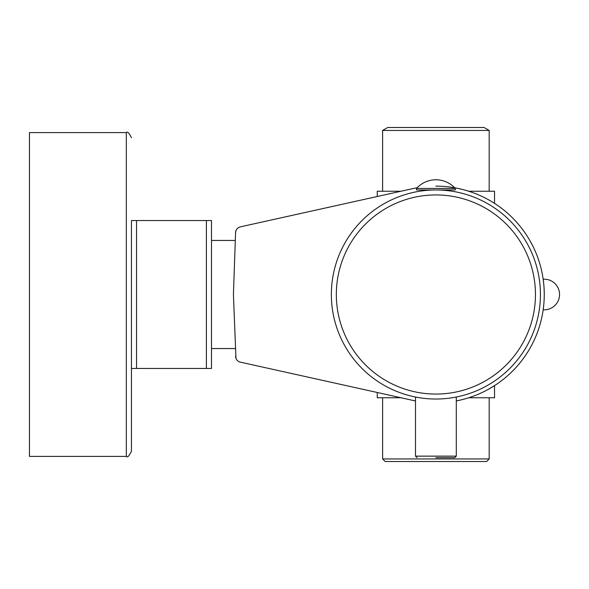 <?xml version="1.0" encoding="UTF-8"?>
<svg xmlns="http://www.w3.org/2000/svg" width="589" height="589" viewBox="0 0 589 589"><rect width="100%" height="100%" fill="white"/><g stroke="black" fill="none" stroke-linecap="round" stroke-linejoin="round"><path stroke-width="0.88" d="M131.435 451.299C129.043 456.144 127.342 457.837 126.333 456.401L29.45 456.401L29.45 132.599L126.333 132.599L126.333 456.401C127.342 457.837 129.043 456.144 131.435 451.299L131.435 220.558L136.538 220.558L131.435 220.558L136.538 220.558L136.538 368.442L131.435 368.442L131.435 451.299L131.435 220.558M206.393 368.442L206.393 220.558L211.495 220.558L211.495 368.442L136.538 368.442M206.393 220.558L136.538 220.558M412.234 188.752L240.371 226.853A6.118 6.118 0 0 0 235.578 232.618L235.968 230.674M211.495 240.445L235.305 240.445L235.578 232.618L233.421 294.5L235.968 358.326M415.495 400.925A108.361 108.361 0 0 1 412.44 400.292L240.371 362.147A6.118 6.118 0 0 1 235.578 356.382M415.002 188.171L412.44 188.708A108.361 108.361 0 0 1 417.122 187.781M435.889 186.139A108.361 108.361 0 0 1 456.291 400.925M401.028 191.241L377.254 191.241L377.254 196.512L374.192 197.19M497.595 205.421L496.682 204.795M496.652 204.781L495.518 204.022M495.437 203.971L493.818 202.925M493.685 202.837L489.952 200.584M489.709 200.451L488.399 199.715M486.698 198.787L484.85 197.83M482.87 196.851L480.757 195.865M478.526 194.878L476.199 193.914M473.777 192.978L471.288 192.088M494.532 203.382L494.532 191.241L468.741 191.241L466.12 190.438M460.775 189.04L458.065 188.436M455.326 187.898L454.664 187.781M412.234 400.248L415.002 400.829M458.065 400.564L460.782 399.96M463.469 399.29L466.12 398.554M495.445 385.029L497.595 383.579L494.532 385.618L494.532 397.759L468.741 397.759L471.288 396.912M480.764 393.135L481.132 392.966M484.857 391.162L486.705 390.205M488.406 389.285L495.378 385.073M544.251 294.5L544.243 295.56M544.229 296.62L544.022 301.553M543.934 302.82L543.897 303.225M543.654 305.838L543.176 309.762L543.654 305.846M544.229 292.225L544.022 287.447M543.934 286.18L543.897 285.775M543.654 283.162L543.176 279.238L543.654 283.154M544.126 289.28L544.162 290.163M401.028 397.759L377.254 397.759L377.254 392.488L374.192 391.81M489.179 458.949L486.632 461.504L385.154 461.504L382.607 458.949L489.179 458.949L489.179 397.759M235.305 240.445L235.578 232.618M489.179 130.441L382.607 130.441L387.702 127.496L484.084 127.496L489.179 130.441L489.179 191.241M413.161 396.53L414.553 396.831M449.915 189.967L449.915 190.91L449.186 190.814M448.958 190.784L448.958 189.967M448.111 190.681L444.864 190.35M434.851 189.967L436.935 189.967M437.458 189.975L438.481 189.997M440.174 190.056L440.992 189.967M430.795 189.967L431.612 190.056M433.298 189.997L434.329 189.975M422.828 189.967L422.828 190.784L421.871 190.91L422.49 190.829M540.43 294.5A104.533 104.533 0 0 0 435.889 189.967A104.533 104.533 0 0 0 331.357 294.5A104.533 104.533 0 0 0 435.889 399.033A104.533 104.533 0 0 0 540.43 294.5A104.533 104.533 0 0 0 435.889 189.967A104.533 104.533 0 0 0 331.357 294.5A104.533 104.533 0 0 0 435.889 399.033A104.533 104.533 0 0 0 540.43 294.5M455.268 189.967L416.519 189.967L416.519 188.436L455.268 188.436L455.268 189.967M435.889 457.675L454.76 457.675L456.291 456.144L415.495 456.144L417.027 457.675M535.453 294.5A99.563 99.563 0 0 0 435.889 194.937A99.563 99.563 0 0 0 336.334 294.5A99.563 99.563 0 0 0 435.889 394.063A99.563 99.563 0 0 0 535.453 294.5M126.333 132.599C127.342 131.163 129.043 132.856 131.435 137.701C129.043 132.856 127.342 131.163 126.333 132.599M382.607 397.759L382.607 458.949M543.176 309.762A15.299 15.299 0 0 0 559.55 294.5A15.299 15.299 0 0 0 543.176 279.238M382.607 191.241L382.607 130.441M455.268 188.436A25.99 25.99 0 0 0 416.519 188.436M421.871 189.967L421.871 190.91M414.148 396.75L414.7 396.868M456.291 456.144L456.291 397.023L458.308 396.603M414.641 396.853L416.798 397.273M454.914 397.288L458.64 396.53M415.495 397.023L415.495 456.144M211.495 348.555L235.305 348.555"/></g></svg>
